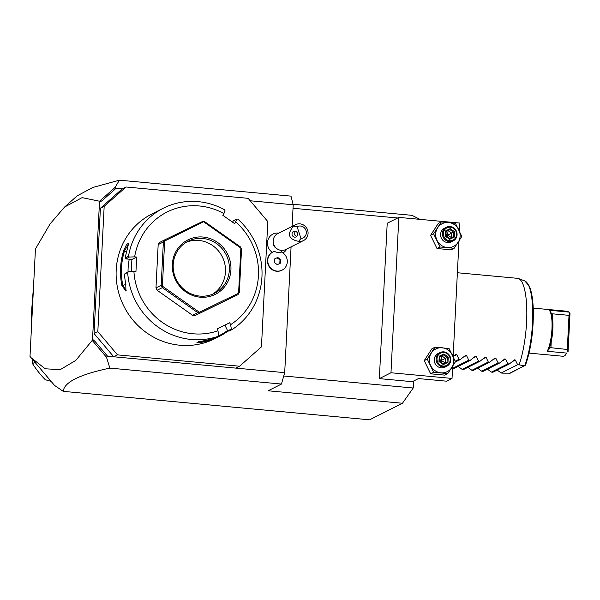 <?xml version="1.0" encoding="UTF-8"?>
<svg xmlns="http://www.w3.org/2000/svg" width="600" height="600" viewBox="0 0 600 600"><rect width="100%" height="100%" fill="white"/><g stroke="black" fill="none" stroke-linecap="round" stroke-linejoin="round"><path stroke-width="0.9" d="M402.45 403.26L369.608 419.82L63.248 391.357C64.073 382.237 79.613 374.49 109.86 368.115L106.515 357.255L107.558 356.197L284.7 372.653L281.46 384.053L268.118 390.78L402.45 403.26L413.22 388.013L283.755 375.99M413.572 381.045L413.22 388.013M293.085 204.285L411.967 215.325L420.007 219.368M250.192 200.767L293.205 204.765L290.978 196.125L119.385 180.18L115.118 187.387L116.062 188.31L122.243 188.887L126.007 186.99L104.167 206.355L97.823 331.642L117.502 354.87L113.738 356.767L94.058 333.54L97.823 331.642M63.248 391.357L54.502 385.388L30 356.438L35.445 248.955L50.16 223.808L64.597 207.015L77.175 195.855L92.715 187.5L119.385 180.18M293.205 204.765L292.11 226.41M291.075 246.84L284.7 372.653M281.46 384.053L109.86 368.115M278.767 233.138A10.672 10.178 -116.8 0 0 274.418 233.483A10.672 10.178 63.2 0 0 267.532 241.98A10.672 10.178 63.2 0 0 272.272 252.337M286.778 249.007A10.672 10.178 -116.8 0 1 282.968 252.915M235.853 368.115L239.618 366.218L261.457 346.845L267.803 221.558L248.123 198.33L126.007 186.99M117.502 354.87L239.618 366.218M94.058 333.54L100.403 208.252L104.167 206.355M100.403 208.252L122.243 188.887M127.672 272.475L124.462 274.095A69.84 66.585 63.2 0 0 125.722 283.665L125.977 291.127L121.89 285.6A69.84 66.585 -116.8 0 1 120.57 267.877A69.84 66.585 -116.8 0 1 123.667 250.567L126.57 244.553L128.572 243.218L127.5 248.632A69.84 66.585 63.2 0 0 125.28 257.88L128.498 256.26L129.413 257.055L134.648 256.86A64.755 61.74 63.2 0 1 223.928 213.57L225.015 210.697L224.498 209.708A69.84 66.585 63.2 0 0 163.343 208.208L151.913 213.968A69.84 66.585 63.2 0 0 116.198 270.09A69.84 66.585 63.2 0 0 147.172 333.173A69.84 66.585 63.2 0 0 214.8 338.685L219.18 336.48A69.84 66.585 -116.8 0 1 202.065 342.233L196.913 342.315L205.897 340.305A69.84 66.585 63.2 0 0 214.868 337.965L218.085 336.345L218.708 335.19L217.987 330.788A64.755 61.74 63.2 0 1 133.913 271.395L128.678 271.59L127.672 272.475A69.84 66.585 63.2 0 0 218.085 336.345M217.095 328.957L229.695 322.755L230.625 324.66L231.345 329.062L232.178 329.505A69.84 66.585 63.2 0 0 261.952 276.803A69.84 66.585 63.2 0 0 237.772 219.09L236.917 219.097L234.712 223.688L222.817 215.288L223.928 213.57M232.178 329.505L228.968 331.125L227.7 330.907L224.91 325.17M228.135 330.99A69.84 66.585 -116.8 0 1 219.18 336.48M128.678 271.59L124.462 274.095M133.913 271.395L135.945 271.582L136.68 257.048L131.895 259.462L125.76 258.892L125.28 257.88M131.288 271.493L131.895 259.462M121.89 285.6L125.887 284.528M126.172 290.58L122.812 285.375A69.075 65.858 63.2 0 1 124.567 250.718L128.625 243.983M123.667 250.567L126.615 251.692M163.343 208.208A69.84 66.585 63.2 0 0 128.498 256.26M125.76 258.892L129.413 257.055M232.5 222.127L233.265 220.942L236.917 219.097M230.625 324.66A64.755 61.74 63.2 0 0 235.822 221.978M229.695 322.755L217.058 328.882L217.987 330.788M134.648 256.86L136.68 257.048M237.952 294.66L195.112 315.532L192.577 315.3L157.132 290.257L155.977 287.888L158.175 244.597L159.555 242.46L164.752 239.843L163.373 241.98L161.175 285.27L162.33 287.64L197.775 312.675L200.317 312.915L237.952 294.66L239.333 292.522L241.53 249.24L240.375 246.862L204.93 221.827L203.835 221.618L202.388 221.595L164.752 239.843M231.345 329.062L227.7 330.907M227.52 330.54A69.075 65.858 -116.8 0 1 218.212 336.105M209.933 339.42A69.075 65.858 -116.8 0 1 202.11 341.392L198.255 341.782M202.065 342.233L202.065 340.995M158.175 244.597L163.373 241.98M203.835 221.618L164.67 241.005L162.382 286.147L199.343 312.255L238.583 293.22L240.87 248.085L203.91 221.978M164.243 240.817L164.67 241.005M199.222 312.705L199.343 312.255M195.112 315.532L200.317 312.915M192.577 315.3L197.775 312.675M161.933 286.365L162.382 286.147M157.132 290.257L162.33 287.64M155.977 287.888L161.175 285.27M230.933 269.835A30.473 29.055 -116.8 0 1 200.1 297.18A30.473 29.055 -116.8 0 1 172.32 264.39A30.473 29.055 -116.8 0 1 203.153 237.045A30.473 29.055 -116.8 0 1 230.933 269.835M229.373 269.895A29.205 27.848 -116.8 0 1 214.433 293.362A29.205 27.848 -116.8 0 1 186.15 291.06A29.205 27.848 -116.8 0 1 173.197 264.675A29.205 27.848 -116.8 0 1 188.137 241.208A29.205 27.848 -116.8 0 1 216.42 243.51A29.205 27.848 -116.8 0 1 229.373 269.895M186.225 242.272A29.205 27.848 -116.8 0 1 225.472 271.86A29.205 27.848 63.2 0 1 212.445 294.27M129.27 259.222A62.22 59.318 63.2 0 0 128.025 271.913M116.062 188.31L102.248 200.565L99.48 202.305L92.543 339.263L95.108 341.505L107.558 356.197M95.108 341.505L93.383 340.103L92.46 340.673L106.515 357.255M92.46 340.673L92.198 339.435L93.383 340.103M31.013 357.668L45.255 368.79L60.188 369.675L75.81 360.39L92.145 340.5M64.597 207.015L82.11 197.64L99.525 201.218L100.387 201.72L99.135 202.478L99.188 201.42M115.118 187.387L99.525 201.218M102.248 200.565L100.387 201.72M32.197 359.062L32.49 363.585L34.973 362.332M33.593 285.502L31.755 309.015L31.245 331.86M51.045 381.308L45.315 379.74A95.235 90.795 -116.8 0 1 32.49 363.585M274.47 251.377A9.308 8.88 63.2 0 0 281.325 252.105A9.308 8.88 63.2 0 0 281.528 252.038A10.155 9.683 63.2 0 1 287.303 261.112A10.155 9.683 63.2 0 1 282.097 270.127A10.155 9.683 63.2 0 1 268.875 265.418A10.155 9.683 63.2 0 1 272.955 251.985A10.155 9.683 63.2 0 1 274.47 251.377M273.18 241.567A6.353 6.053 63.2 0 0 276.668 248.49M272.955 251.985L272.61 252.157A10.155 9.683 63.2 0 0 268.538 265.59A10.155 9.683 63.2 0 0 281.76 270.3L282.097 270.127M274.567 258.96L274.38 262.582L277.343 264.675L280.485 263.145L280.673 259.53L277.71 257.438L274.567 258.96L277.028 257.782L279.99 259.875L279.803 263.475M277.71 257.438L277.028 257.782M280.673 259.53L279.99 259.875M297.112 226.74L293.55 226.087A8.887 8.475 -116.8 0 1 295.515 224.692L277.733 233.663A8.887 8.475 63.2 0 0 273.87 244.778A8.887 8.475 63.2 0 0 284.498 250.035A8.887 8.475 -116.8 0 0 285.735 249.532L303.525 240.562A8.887 8.475 -116.8 0 1 302.288 241.065A8.887 8.475 -116.8 0 1 298.545 241.335L300.983 238.553A6.353 6.053 63.2 0 0 305.993 230.483A6.353 6.053 63.2 0 0 297.112 226.74L300.983 238.553M295.515 224.692A8.887 8.475 -116.8 0 1 296.752 224.19A8.887 8.475 -116.8 0 1 307.38 229.447A8.887 8.475 -116.8 0 1 303.525 240.562M293.55 226.087C286.815 234.157 288.487 239.235 298.545 241.335M292.155 235.095A3.173 2.812 -103 0 0 297.457 233.212A3.173 2.812 -103 0 0 292.155 235.095M295.215 231.06L294.27 234.608L296.925 236.82M293.032 208.267L397.673 217.987M387.21 223.26L379.343 378.623L412.312 381.683L418.47 378.577L446.558 381.188L452.033 378.428L390.975 372.757L398.842 217.395L387.21 223.26M390.975 372.757L379.343 378.623M459.487 231.18L459.9 223.072L398.842 217.395M452.033 378.428L452.647 366.263M453.143 356.468L458.993 240.975M431.918 348.75L424.23 360.623L430.643 373.808L444.75 375.12L447.78 373.59L455.467 361.718L449.055 348.532L434.947 347.22L431.918 348.75M434.947 347.22L427.268 359.093L433.68 372.278L430.643 373.808M433.68 372.278L447.78 373.59M427.268 359.093L424.23 360.623M442.192 347.775A12.697 12.105 63.2 0 0 431.303 353.062A12.697 12.105 63.2 0 0 430.665 365.587A12.697 12.105 63.2 0 0 440.925 372.832A12.697 12.105 63.2 0 0 451.815 367.553A12.697 12.105 63.2 0 0 452.452 355.028A12.697 12.105 63.2 0 0 442.192 347.775M446.835 366.18L444.99 367.11A7.62 7.26 -116.8 0 1 434.235 359.625A7.62 7.26 -116.8 0 1 438.127 353.505L439.98 352.575A7.62 7.26 63.2 0 0 436.08 358.695A7.62 7.26 -116.8 0 0 446.835 366.18A7.62 7.26 -116.8 0 0 450.735 360.053A7.62 7.26 63.2 0 0 439.98 352.575M450.202 359.888A6.855 6.54 -116.8 0 1 443.272 366.038A6.855 6.54 -116.8 0 1 437.018 358.657A6.855 6.54 63.2 0 1 443.955 352.507A6.855 6.54 63.2 0 1 450.202 359.888M448.245 357.022L443.88 353.94L439.245 356.19L438.975 361.522L443.34 364.605L447.975 362.355L448.245 357.022L447.263 357.502L443.625 354.938L439.793 356.798M447.975 362.355L447.037 361.95L447.263 357.502L441.15 360.517L441.787 355.868L445.418 358.433L445.2 362.843M443.34 364.605L443.228 363.825L439.567 361.237L439.793 356.76L439.537 361.245L443.175 363.817M438.975 361.522L439.537 361.252M439.245 356.19L439.763 356.812M443.88 353.94L443.625 354.938L439.793 356.835M445.192 362.873L441.15 360.517L441.127 362.34M439.605 361.26L441.15 360.517L439.665 359.37M438.263 223.462L430.575 235.335L436.995 248.52L451.095 249.833L454.132 248.303L461.812 236.423L455.4 223.245L441.3 221.933L438.263 223.462M441.3 221.933L433.612 233.805L440.025 246.99L436.995 248.52M440.025 246.99L454.132 248.303M433.612 233.805L430.575 235.335M448.537 222.487A12.697 12.105 63.2 0 0 437.647 227.775A12.697 12.105 63.2 0 0 437.01 240.3A12.697 12.105 63.2 0 0 447.27 247.545A12.697 12.105 63.2 0 0 458.168 242.265A12.697 12.105 63.2 0 0 458.798 229.74A12.697 12.105 63.2 0 0 448.537 222.487M453.18 240.892L451.335 241.822A7.62 7.26 -116.8 0 1 440.58 234.337A7.62 7.26 -116.8 0 1 444.472 228.218L446.325 227.288A7.62 7.26 63.2 0 0 442.425 233.407A7.62 7.26 -116.8 0 0 453.18 240.892A7.62 7.26 -116.8 0 0 457.08 234.765A7.62 7.26 63.2 0 0 446.325 227.288M456.555 234.6A6.855 6.54 -116.8 0 1 449.618 240.75A6.855 6.54 -116.8 0 1 443.362 233.37A6.855 6.54 63.2 0 1 450.3 227.22A6.855 6.54 63.2 0 1 456.555 234.6M454.59 231.735L450.225 228.653L445.597 230.903L445.327 236.228L449.685 239.31L454.32 237.067L454.59 231.735L453.607 232.215L449.97 229.65L446.138 231.51M454.32 237.067L453.382 236.655L453.607 232.215L447.495 235.222L448.132 230.58L451.77 233.145L451.545 237.548M449.685 239.31L449.58 238.538L445.912 235.95L446.145 231.472L445.89 235.958L449.52 238.53M445.327 236.228L445.89 235.965M445.597 230.903L446.115 231.517M450.225 228.653L449.97 229.65L446.138 231.548M451.545 237.585L447.495 235.222L447.472 237.045M445.95 235.972L447.495 235.222L446.01 234.083M457.388 272.745L517.605 278.34A50.79 13.155 95.3 0 1 518.535 278.558A50.79 13.155 95.3 0 1 526.59 322.013A50.79 13.155 95.3 0 1 519.082 364.868L524.692 365.835A49.005 12.69 -84.7 0 0 532.755 314.265A49.005 12.69 -84.7 0 0 524.752 280.928L518.535 278.558M524.752 280.928L529.237 286.02C531.727 291.668 533.1 300.188 533.34 311.572C533.438 331.957 530.82 349.83 525.487 365.183L510.232 373.178L502.665 373.147L501.202 373.013L517.62 364.733L519.082 364.868M533.235 308.108L567.502 311.288L568.845 312.082L549.308 310.267A22.605 5.857 95.3 0 1 549.45 310.44A22.605 5.857 95.3 0 1 551.947 329.22A22.605 5.857 95.3 0 1 547.23 351.278L566.768 353.093L564.967 355.62L563.325 356.295L529.05 353.115M566.768 353.093L564.967 355.612M547.23 351.278L550.388 347.655L549.42 348.06M567.765 351.998L567.285 349.478L550.388 347.655M549.548 310.567L551.197 312.968M551.257 313.163A21.33 5.527 95.3 0 1 549.51 347.707M552.097 314.002L552.653 313.83L552.45 317.858M552.653 313.83L569.018 315.353L569.513 312.938L569.94 313.493M569.73 313.215L568.845 312.082M570 313.567L568.065 351.832M569.018 315.353L567.285 349.478M501.202 373.013L497.205 370.065M487.44 369.157L491.43 372.105L492.893 372.24L509.31 363.96L507.855 363.825L505.612 359.145L502.485 360.728M477.668 368.25L481.665 371.197L483.12 371.332L499.545 363.053L498.082 362.918L495.84 358.237L492.713 359.82M467.903 367.343L471.893 370.29L473.355 370.425L489.772 362.145L488.31 362.01L486.075 357.33L482.94 358.913M458.13 366.435L462.12 369.382L463.582 369.517L480 361.237L478.545 361.103L476.303 356.423L473.175 358.005M452.535 368.49L453.81 368.61L470.235 360.33L468.772 360.195L466.53 355.515L463.403 357.097M455.91 354.397L453.18 356.55M455.73 354.51L456.765 354.608L459.007 359.288L460.463 359.423L465.675 355.305M465.495 355.418L466.53 355.515M475.447 356.212L470.235 360.33M475.268 356.325L476.303 356.423M485.213 357.12L480 361.237M485.033 357.233L486.075 357.33M494.985 358.028L489.772 362.145M494.805 358.14L495.84 358.237M504.757 358.935L499.545 363.053M504.577 359.048L505.612 359.145M514.523 359.843L509.31 363.96M514.342 359.955L515.377 360.053L517.62 364.733M491.43 372.105L507.855 363.825M481.665 371.197L498.082 362.918M471.893 370.29L488.31 362.01M462.12 369.382L478.545 361.103M452.543 368.377L468.772 360.195M455.265 362.04L460.463 359.423M455.243 361.185L459.007 359.288M281.317 250.373A11.43 3.405 72.7 0 1 281.325 252.105M443.205 363.803L447.037 361.95L443.205 363.803M449.55 238.515L453.382 236.655L449.55 238.515M524.4 365.835L509.558 373.32M551.25 341.535L550.92 347.955M515.377 360.053L512.25 361.635M456.765 354.608L453.638 356.19M217.11 328.987L218.985 328.043M549.975 311.123L549.45 310.44"/></g></svg>

